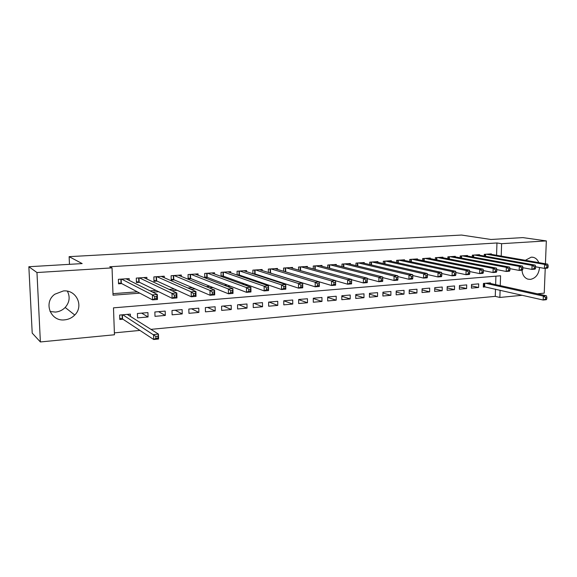 <?xml version="1.0" encoding="UTF-8"?>
<svg xmlns="http://www.w3.org/2000/svg" width="577" height="577" viewBox="0 0 577 577"><rect width="100%" height="100%" fill="white"/><g stroke="black" fill="none" stroke-linecap="round" stroke-linejoin="round"><path stroke-width="0.87" d="M67.394 291.19C70.293 296.967 69.55 302.391 65.179 307.476C62.518 310.174 59.287 311.703 55.486 312.078L50.033 311.515M63.362 290.952C76.373 289.488 84.083 306.091 74.758 315.02C71.981 317.84 68.62 319.456 64.66 319.86C50.617 321.8 43.037 302.471 54.815 294.22L63.362 290.952M525.387 260.285L531.237 257.162L533.307 257.335C535.817 258.013 537.634 259.773 538.767 262.614M539.531 267.504C538.795 274.291 535.744 278.251 530.393 279.398L527.796 279.124C524.349 277.811 522.416 274.84 522.005 270.195M545.236 268.327L544.234 293.152L537.447 293.816M522.293 295.28L499.87 297.451L500.1 290.231M150.943 329.359L495.268 296.354L499.87 297.451M114.383 332.864L139.922 330.412M500.252 285.622L500.569 275.777L113.481 307.844L114.455 334.775L40.383 341.952L36.964 272.539L112.046 267.879L113.027 295.193L139.807 293.152M36.964 272.539L28.85 266.733L32.211 333.109L40.383 341.952M129.226 280.4L129.169 278.583L118.386 279.318L118.545 283.812L121.697 283.588M146.919 279.044L146.868 277.378L136.287 278.1L136.432 282.55L139.526 282.326M164.286 277.732L164.25 276.188L153.857 276.902L153.987 281.309L157.023 281.093M181.344 276.455L181.308 275.027L171.109 275.719L171.225 280.09L174.204 279.881M198.091 275.215L198.062 273.88L188.052 274.565L188.145 278.9L191.081 278.691M214.543 274.003L214.521 272.762L204.684 273.433L204.77 277.725L207.648 277.523M230.706 272.82L230.685 271.659L221.02 272.315L221.092 276.383M246.581 271.673L246.567 270.57L237.075 271.219L237.125 275.041M262.189 270.541L262.174 269.509L252.849 270.144L252.885 273.736M277.523 269.437L277.515 268.464L268.341 269.084L268.37 272.474M292.597 268.363L292.589 267.432L283.574 268.045L283.595 271.255M307.411 267.302L307.411 266.423L298.547 267.028L298.561 270.065M321.98 266.264L321.98 265.427L313.268 266.019L313.275 268.904M336.312 265.247L336.312 264.446L327.743 265.031L327.736 267.778M350.405 264.252L350.405 263.487L341.981 264.064L341.966 266.682M364.26 263.271L364.267 262.542L355.98 263.105L355.959 265.608M377.899 262.311L377.906 261.612L369.749 262.167L369.727 264.554M391.314 261.367L391.321 260.696L383.301 261.244L383.272 263.53M404.513 260.436L404.527 259.794L396.63 260.335L396.601 262.528M417.51 259.52L417.517 258.907L409.749 259.434L409.713 261.54M430.298 258.626L430.312 258.034L422.66 258.554L422.624 260.58M442.891 257.746L442.898 257.176L435.368 257.688L435.332 259.636M455.282 256.88L455.296 256.325L447.882 256.837L447.839 258.705M467.485 256.029L467.5 255.496L460.201 255.993L460.15 257.796M479.501 255.185L479.516 254.673L472.332 255.164L472.282 256.909M490.45 283.466L490.464 282.838L483.418 283.451L483.31 287.065L485.372 286.884M471.488 285.853L478.578 287.49L471.431 288.125L471.524 284.483L478.686 283.862L478.578 287.49M459.422 286.848L466.627 288.558L459.364 289.207L459.458 285.536L466.721 284.901L466.627 288.558M447.168 287.851L454.481 289.64L447.11 290.296L447.197 286.596L454.575 285.954L454.481 289.64M434.719 288.875L442.155 290.736L434.669 291.407L434.741 287.678L442.234 287.029L442.155 290.736M422.075 289.899L429.634 291.854L422.025 292.532L422.097 288.774L429.706 288.118L429.634 291.854M409.23 290.945L416.919 292.986L409.187 293.679L409.252 289.892L416.983 289.221L416.919 292.986M396.183 291.998L403.994 294.14L396.147 294.84L396.197 291.024L404.051 290.346L403.994 294.14M382.926 293.058L390.867 295.309L382.89 296.023L382.933 292.178L390.917 291.486L390.867 295.309M369.453 294.133L377.531 296.499L369.424 297.22L369.46 293.347L377.574 292.647L377.531 296.499M355.757 295.215L363.972 297.71L355.735 298.446L355.764 294.537L364.008 293.823L363.972 297.71M341.836 296.311L350.196 298.936L341.822 299.687L341.836 295.749L350.217 295.02L350.196 298.936M327.678 297.415L336.189 300.184L327.671 300.949L327.686 296.975L336.203 296.239L336.189 300.184M313.289 298.518L321.952 301.454L313.289 302.225L313.289 298.23L321.952 297.472L321.952 301.454M298.655 299.636L307.469 302.745L298.662 303.531L298.655 299.499L307.462 298.735L307.469 302.745M283.841 300.783L292.748 304.057L283.79 304.858L283.769 300.79L292.727 300.011L292.748 304.057M269.098 302.067L277.768 305.399L268.658 306.207L268.622 302.11L277.739 301.317L277.768 305.399M254.104 303.365L262.535 306.755L253.267 307.577L253.216 303.444L262.492 302.637L262.535 306.755M238.856 304.692L247.035 308.132L237.601 308.976L237.544 304.807L246.985 303.985L247.035 308.132M223.349 306.041L231.262 309.539L221.662 310.397L221.597 306.192L231.197 305.356L231.262 309.539M207.576 307.411L215.214 310.974L205.441 311.847L205.362 307.599L215.134 306.755L215.214 310.974M191.521 308.803L198.87 312.431L188.931 313.318L188.83 309.034L198.784 308.176L198.87 312.431M175.184 310.224L182.238 313.917L172.112 314.818L172.004 310.498L182.137 309.618L182.238 313.917M158.552 311.667L165.303 315.424L154.997 316.34L154.867 311.984L165.188 311.09L165.303 315.424M141.632 313.138L148.058 316.961L137.557 317.898L137.413 313.506L147.928 312.59L148.058 316.961M495.268 296.354L495.499 289.185M495.643 284.605L495.91 276.167M130.424 316.398L130.344 314.119L119.641 315.049L119.792 319.485L122.923 319.204M496.566 255.272L496.956 242.967L109.745 266.762L112.046 267.879M112.977 293.664L137.304 291.825M150.085 290.866L156.021 290.411M169.176 289.423L174.369 289.027M187.886 288.01L192.372 287.671M206.227 286.625L210.028 286.336M224.208 285.269L227.345 285.031M241.842 283.934L244.345 283.747M259.138 282.629L261.028 282.485M276.102 281.352L277.407 281.251M292.748 280.09L293.484 280.04M491.337 254.363L491.352 253.866L484.276 254.349L484.226 256.029M270.353 273.094L271.06 273.044M254.37 274.226L255.625 274.133M238.099 275.373L239.909 275.243M221.525 276.542L223.919 276.376M28.85 266.733L82.172 263.588L69.132 256.657L69.471 264.338M69.132 256.657L461.506 235.048L490.969 239.484L522.834 237.609L546.34 240.912L545.416 263.768M496.956 242.967L501.608 243.689L546.34 240.912M501.211 256.08L501.608 243.689M152.681 292.164L158.661 291.71M171.917 290.7L177.146 290.303M190.763 289.265L195.278 288.918M209.235 287.851L213.057 287.562M227.338 286.473L230.497 286.228M245.088 285.117L247.612 284.923M262.499 283.79L264.403 283.646M279.571 282.485L280.884 282.391M296.326 281.208L297.061 281.15M548.085 267.281L548.15 265.687L546.909 265.781L546.845 267.375L548.085 267.281L547.544 268.139L544.443 268.392L544.601 264.41L486.346 254.212M546.909 265.781L544.601 264.41L547.703 264.172L489.296 254.01M546.845 267.375L544.443 268.392L535.629 266.798M548.15 265.687L547.703 264.172M546.794 298.951L546.859 297.371L545.626 297.501L545.561 299.074L546.794 298.951L546.26 299.715L543.173 300.033L543.332 296.095L546.419 295.792L488.416 283.018M483.324 286.545L543.173 300.033L545.561 299.074M485.481 283.271L543.332 296.095L545.626 297.501M546.419 295.792L546.859 297.371M535.571 268.276L535.636 266.668L534.374 266.769L534.309 268.377L535.571 268.276L535.067 269.142L531.915 269.394L532.066 265.384L474.431 255.02M534.374 266.769L532.066 265.384L535.218 265.139L477.431 254.818M534.309 268.377L531.915 269.394L522.906 267.728M535.636 266.668L535.218 265.139M522.849 269.293L522.906 267.67L521.622 267.771L521.565 269.394L522.849 269.293L522.373 270.166L519.17 270.418L519.314 266.379L462.336 255.849M521.622 267.771L519.314 266.379L522.524 266.127L465.379 255.64M521.565 269.394L519.17 270.418L509.96 268.666M522.906 267.67L522.524 266.127M509.909 270.325L509.967 268.694L508.662 268.795L508.604 270.425L509.909 270.325L509.469 271.197L506.209 271.464L506.346 267.382L450.053 256.686M508.662 268.795L506.346 267.382L509.606 267.129L453.14 256.476M508.604 270.425L506.209 271.464L496.775 269.61M509.967 268.694L509.606 267.129M496.754 271.378L496.804 269.726L495.477 269.834L495.419 271.478L496.754 271.378L496.343 272.257L493.025 272.524L493.155 268.406L437.575 257.537M495.477 269.834L493.155 268.406L496.472 268.154L440.713 257.32M495.419 271.478L493.025 272.524L483.375 270.57M496.804 269.726L496.472 268.154M483.36 272.445L483.411 270.779L482.062 270.887L482.011 272.553L483.36 272.445L482.992 273.325L479.617 273.599L479.739 269.452L424.896 258.402M482.062 270.887L479.739 269.452L483.115 269.185L428.084 258.186M482.011 272.553L479.617 273.599L469.736 271.543M483.411 270.779L483.115 269.185M469.736 273.527L469.786 271.854L468.409 271.962L468.365 273.642L469.736 273.527L469.411 274.421L465.978 274.695L466.086 270.512L412.021 259.282M468.409 271.962L466.086 270.512L469.519 270.245L415.26 259.059M468.365 273.642L465.978 274.695L455.859 272.524M469.786 271.854L469.519 270.245M455.873 274.638L455.917 272.95L454.517 273.058L454.474 274.746L455.873 274.638L455.585 275.532L452.094 275.813L452.195 271.594L398.938 260.177M454.517 273.058L452.195 271.594L455.686 271.32L402.234 259.953M454.474 274.746L452.094 275.813L441.744 273.52M455.917 272.95L455.686 271.32M441.766 275.763L441.802 274.061L440.381 274.169L440.345 275.878L441.766 275.763L441.52 276.657L437.965 276.946L438.051 272.69L385.645 261.078M440.381 274.169L438.051 272.69L441.607 272.416L388.992 260.854M440.345 275.878L437.965 276.946L427.377 274.522M441.802 274.061L441.607 272.416M427.406 276.91L427.442 275.193L425.992 275.301L425.956 277.025L427.406 276.91L427.196 277.811L423.576 278.1L423.662 273.808L372.136 262.001M425.992 275.301L423.662 273.808L427.283 273.527L375.533 261.77M425.956 277.025L423.576 278.1L412.757 275.539M427.442 275.193L427.283 273.527M412.786 278.078L412.815 276.34L411.336 276.455L411.307 278.193L412.786 278.078L412.62 278.979L408.934 279.275L409.006 274.948L358.404 262.939M411.336 276.455L409.006 274.948L412.692 274.659L361.858 262.708M411.307 278.193L408.934 279.275L397.878 276.563M412.815 276.34L412.692 274.659M397.892 279.261L397.921 277.515L396.413 277.631L396.392 279.383L397.892 279.261L397.777 280.177L394.026 280.48L394.084 276.109L344.447 263.891M396.413 277.631L394.084 276.109L397.841 275.813L347.96 263.653M396.392 279.383L394.026 280.48L382.724 277.602M397.921 277.515L397.841 275.813M382.731 280.472L382.753 278.705L381.224 278.828L381.202 280.595L382.731 280.472L382.659 281.388L378.837 281.699L378.887 277.285L330.253 264.865M381.224 278.828L378.887 277.285L382.71 276.989L333.823 264.619M381.202 280.595L378.837 281.699L367.304 278.655M382.753 278.705L382.71 276.989M367.289 281.706L367.304 279.924L365.746 280.047L365.724 281.828L367.289 281.706L367.268 282.629L363.373 282.939L363.409 278.489L315.821 265.846M365.746 280.047L363.409 278.489L367.304 278.186L319.449 265.6M365.724 281.828L363.373 282.939L351.609 279.708M367.304 279.924L367.304 278.186M349.972 281.287L349.965 283.091L351.552 282.961L351.566 281.165L349.972 281.287L347.642 279.715L351.609 279.405L351.581 283.884L347.614 284.201L347.642 279.715L301.144 266.848M304.836 266.596L351.609 279.405L351.566 281.165M349.965 283.091L347.614 284.201L335.619 280.775M351.552 282.961L351.581 283.884M333.903 282.557L333.903 284.367L335.518 284.237L335.525 282.427L333.903 282.557L331.573 280.963L335.619 280.646L335.605 285.168L331.559 285.492L331.573 280.963L286.214 267.865M289.971 267.613L335.619 280.646L335.525 282.427M333.903 284.367L331.559 285.492L285.153 271.717M335.518 284.237L335.605 285.168M317.53 283.841L317.53 285.673L319.182 285.543L319.182 283.711L317.53 283.841L315.201 282.232L319.319 281.915L319.319 286.48L315.201 286.812L315.201 282.232L271.031 268.904M274.847 268.644L319.319 281.915L319.182 283.711M317.53 285.673L315.201 286.812L268.904 272.64M319.182 285.543L319.319 286.48M300.833 285.161L300.841 287.007L302.528 286.87L302.521 285.024L300.833 285.161L298.504 283.531L302.709 283.206L302.723 287.815L298.518 288.147L298.504 283.531L255.575 269.957M259.462 269.69L302.709 283.206L302.521 285.024M300.841 287.007L298.518 288.147L255.092 273.96L252.885 273.642M302.528 286.87L302.723 287.815M283.819 286.495L283.826 288.363L285.543 288.226L285.536 286.365L283.819 286.495L281.489 284.858L285.774 284.519L285.803 289.171L281.518 289.517L281.489 284.858L239.852 271.031M243.811 270.757L285.774 284.519L285.536 286.365M283.826 288.363L281.518 289.517L239.397 275.07L237.125 274.731M285.543 288.226L285.803 289.171M266.466 287.865L266.48 289.748L268.233 289.611L268.218 287.728L266.466 287.865L264.136 286.199L268.507 285.86L268.55 290.556L264.179 290.909L264.136 286.199L223.854 272.12M227.879 271.846L268.507 285.86L268.218 287.728M266.48 289.748L264.179 290.909L223.429 276.195L221.085 275.835M268.233 289.611L268.55 290.556M248.766 289.257L248.788 291.161L250.569 291.017L250.548 289.12L248.766 289.257L246.444 287.577L250.901 287.231L250.952 291.969L246.502 292.33L246.444 287.577L207.561 273.231M211.665 272.957L250.901 287.231L250.548 289.12M248.788 291.161L246.502 292.33L207.165 277.342L204.756 276.967M250.569 291.017L250.952 291.969M230.706 290.678L230.735 292.604L232.56 292.46L232.531 290.534L230.706 290.678L228.391 288.983L232.935 288.63L233.007 293.412L228.463 293.78L228.391 288.983L190.98 274.363M195.156 274.082L232.935 288.63L232.531 290.534M230.735 292.604L228.463 293.78L190.619 278.503L188.131 278.107M232.56 292.46L233.007 293.412M212.286 292.128L212.322 294.068L214.182 293.924L214.146 291.984L212.286 292.128L209.97 290.411L214.608 290.051L214.694 294.883L210.064 295.258L209.97 290.411L174.095 275.517M178.343 275.229L214.608 290.051L214.146 291.984M212.322 294.068L210.064 295.258L173.764 279.694L171.203 279.275M214.182 293.924L214.694 294.883M161.235 276.397L195.906 291.508L196.014 296.383L191.283 296.766L156.605 280.905L153.965 280.458M193.526 295.568L195.423 295.417L195.379 293.462L193.483 293.606L193.526 295.568L191.283 296.766L191.175 291.875L156.901 276.693M193.483 293.606L191.175 291.875L195.906 291.508L195.379 293.462M195.423 295.417L196.014 296.383M174.29 295.121L174.341 297.105L176.281 296.946L176.23 294.97L174.29 295.121L171.989 293.361L176.822 292.986L176.944 297.92L172.112 298.309L171.989 293.361L139.389 277.883M143.796 277.587L176.822 292.986L176.23 294.97M174.341 297.105L172.112 298.309L139.129 282.131L136.403 281.663M176.281 296.946L176.944 297.92M154.701 296.665L154.759 298.662L156.735 298.504L156.677 296.506L154.701 296.665L152.4 294.883L157.333 294.501L157.478 299.485L152.544 299.881L152.4 294.883L121.545 279.102M126.038 278.799L157.333 294.501L156.677 296.506M154.759 298.662L152.544 299.881L121.321 283.386L118.516 282.889M156.735 298.504L157.478 299.485M157.802 336.218L155.84 336.413L155.898 338.382L157.86 338.187L158.451 334.097L158.588 339.009L153.698 339.507L153.554 334.588L158.451 334.097L127.236 314.386M119.756 318.331L122.548 318.951L153.698 339.507L155.898 338.382M122.771 314.775L155.84 336.413M158.588 339.009L157.86 338.187M485.61 254.262L485.553 256.267M485.185 254.291L485.127 256.195M484.226 286.654L484.319 283.372M484.651 286.719L484.752 283.336M473.71 255.07L473.652 257.154M473.284 255.099L473.227 257.082M461.622 255.899L461.564 258.063M461.196 255.928L461.146 257.984M449.346 256.736L449.288 258.986M448.92 256.765L448.877 258.907M436.876 257.587L436.825 259.931M436.457 257.616L436.414 259.852M424.21 258.453L424.167 260.898M423.799 258.474L423.756 260.811M411.343 259.325L411.307 261.879M410.939 259.354L410.896 261.792M398.274 260.22L398.238 262.881M397.87 260.249L397.834 262.795M384.996 261.129L384.96 263.913M384.592 261.15L384.556 263.819M371.494 262.045L371.465 264.966M371.098 262.073L371.069 264.872M357.776 262.982L357.754 266.04M357.379 263.011L357.358 265.947M343.827 263.934L343.813 267.144M343.438 263.963L343.423 267.05M329.647 264.901L329.64 268.276M329.265 264.93L329.258 268.175M315.23 265.889L315.23 269.445M314.847 265.91L314.854 269.336M300.567 266.884L300.581 270.642M300.191 266.913L300.206 270.534M285.651 267.908L285.673 271.81M285.283 267.93L285.305 271.738M270.483 268.94L270.519 272.878M270.123 268.969L270.151 272.806M255.048 269.993L255.092 273.96M254.688 270.022L254.731 273.887M239.347 271.067L239.397 275.07M238.993 271.089L239.044 274.991M223.357 272.156L223.429 276.195M223.01 272.178L223.075 276.116M207.093 273.267L207.165 277.342M206.746 273.289L206.826 277.263M190.605 278.503L190.518 274.4L190.619 278.503M190.194 274.421L190.28 278.424M173.663 275.546L173.764 279.694L173.641 275.546M173.338 275.568L173.439 279.614M156.49 276.722L156.605 280.905M156.172 276.744L156.288 280.819M138.992 277.912L139.129 282.131M138.682 277.934L138.812 282.052M121.177 279.131L121.321 283.386M120.874 279.153L121.019 283.307M122.245 318.85L122.108 314.833M122.548 318.951L122.403 314.804M74.758 315.02L65.179 307.476M533.307 257.335L532.369 257.176M156.454 276.722L156.569 280.891M138.949 277.919L139.086 282.117M121.12 279.131L121.264 283.365M122.49 318.922L122.353 314.811"/></g></svg>
